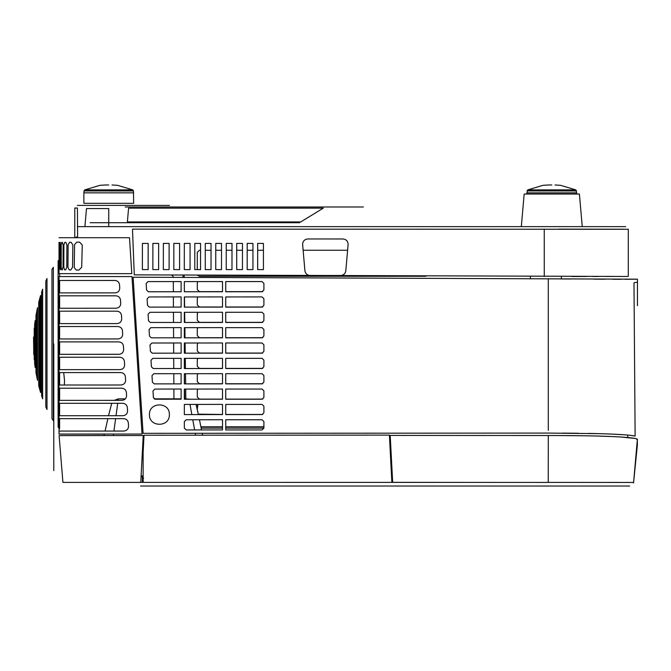 <?xml version="1.0" encoding="UTF-8"?>
<svg xmlns="http://www.w3.org/2000/svg" width="671" height="671" viewBox="0 0 671 671"><rect width="100%" height="100%" fill="white"/><g stroke="black" fill="none" stroke-linecap="round" stroke-linejoin="round"><path stroke-width="1.01" d="M104.441 434.062L104.106 435.554L98.36 435.554M59.098 435.596L143.225 435.513L140.767 482.407L62.923 482.407L59.098 435.596L62.923 482.407L142.378 482.407L142.369 476.142M548.241 482.432A13024.798 1057.966 -179.9 0 1 392.661 482.34L390.203 435.412A13024.798 1057.966 0.1 0 0 548.291 435.504C561.115 435.504 592.292 435.705 607.272 436.351C628.417 437.215 638.448 438.306 637.349 439.631L637.349 445.343L637.349 439.631L636.116 438.817M637.349 439.631L633.592 482.466L548.241 482.407L548.291 435.504M634.087 438.339L620.046 436.947M615.726 436.704L597.626 436.049M585.557 435.798L560.637 435.546M548.274 482.407L621.052 482.424M626.831 482.424L629.482 482.424M352.988 482.407L452.858 482.399M143.133 482.407L143.133 452.405L144.022 435.236L389.398 435.127L391.872 482.39L143.149 482.407L143.133 476.142L141.095 476.142M240.092 482.407L319.841 482.407M526.634 435.496L456.146 435.471M390.203 435.454L389.415 435.454M392.443 478.155L391.654 478.155L392.443 478.155M143.149 478.155L143.628 478.155M140.583 486.014L629.65 486.014L140.583 486.014M392.04 486.014L141.38 486.014L392.04 486.014M118.113 400.352L118.314 398.884L114.288 400.361M111.73 403.288L108.501 415.71M113.315 435.546L113.516 434.062M113.927 431.059L115.622 418.645M116.016 415.71L117.719 403.288M190.749 399.237L184.34 398.926M181.111 398.926L154.179 398.91M140.851 398.91L139.753 398.91M125.318 398.893L118.314 398.884L125.351 398.851M141.111 475.907L143.141 475.898M198.406 414.594L196.083 404.412M197.601 411.373L196.897 407.985M184.34 398.851L191.067 399.237M196.15 404.412L196.746 406.416M139.744 398.851L140.843 398.851M154.104 398.851L181.111 398.851M141.061 476.846L143.149 476.846L141.061 476.846M129.503 237.71L74.976 237.71L77.601 236.628L77.425 208.035L74.791 208.035L74.758 237.71L59.023 237.71L129.503 237.71L131.793 273.642L59.023 273.642L59.023 242.927M59.023 242.365L59.023 269.851M59.065 267.31L59.274 242.374L59.065 267.31M59.685 267.268L60.306 269.859L60.709 267.209L60.331 242.365L59.694 244.957L59.685 267.268M82.281 244.982L79.53 242.114L76.704 242.172L74.573 244.613L74.246 267.595L76.217 270.036L78.918 270.094L81.686 267.234L82.281 244.982M68.132 244.789L67.947 267.435L69.256 269.927L70.849 269.952L72.56 267.192L72.854 245.032L71.16 242.273L69.516 242.29L68.132 244.789M63.108 245.024L62.403 242.357L61.774 242.357L61.22 244.923L61.187 267.301L61.715 269.868L62.336 269.868L63.04 267.192L63.108 245.024M65.825 242.332L64.802 242.34L63.896 244.873L63.812 267.352L64.676 269.885L65.674 269.893L66.773 267.184L66.924 245.041L65.825 242.332M59.023 280.478L59.023 292.892L114.976 292.883C118.054 292.598 119.639 290.954 119.732 287.96L119.555 284.881C119.178 282.139 117.576 280.663 114.749 280.47L59.023 280.478L59.023 276.578L131.977 276.578L142.017 434.062L59.023 434.062L59.023 276.578L59.023 434.103L104.416 434.145M59.023 292.892L59.023 308.249L115.957 308.232C119.094 307.872 120.679 306.228 120.705 303.3L120.537 300.239C120.151 297.488 118.549 296.02 115.731 295.819L59.023 295.836M59.023 311.185L59.023 323.598L116.93 323.59C120.067 323.229 121.652 321.585 121.686 318.65L121.51 315.596C121.132 312.845 119.522 311.369 116.704 311.176L59.023 311.185L59.023 308.249M59.023 326.542L59.023 338.956L117.911 338.939C121.04 338.587 122.625 336.943 122.659 333.999L122.483 330.878C122.105 328.203 120.503 326.76 117.685 326.525L59.023 326.542L59.023 323.598M59.023 341.891L59.023 354.305L118.884 354.296C121.963 354.003 123.548 352.359 123.64 349.348L123.456 346.236C123.078 343.56 121.476 342.109 118.658 341.883L59.023 341.891L59.023 338.956M59.023 357.249L59.023 369.662L119.866 369.646C122.986 369.302 124.571 367.649 124.613 364.689L124.437 361.594C124.051 358.918 122.457 357.458 119.639 357.232L59.023 357.249L59.023 354.305M59.023 372.598L59.023 385.011L120.839 385.003C123.959 384.651 125.544 382.998 125.594 380.038L125.41 376.951C125.032 374.267 123.43 372.808 120.612 372.581L59.023 372.598L59.023 369.662M59.023 388.215L59.023 400.369L121.82 400.352C124.89 400.067 126.475 398.406 126.567 395.387L126.408 392.569C126.022 389.885 124.42 388.425 121.602 388.199L59.023 388.215L59.023 385.011M59.023 403.305L59.023 415.718L122.793 415.71C125.913 415.366 127.49 413.705 127.549 410.736L127.364 407.666C126.978 404.974 125.376 403.514 122.567 403.288L59.023 403.305L59.023 400.369M59.023 418.654L59.023 431.076L123.774 431.059C126.886 430.715 128.471 429.054 128.522 426.085L128.346 423.024C127.951 420.331 126.349 418.872 123.539 418.645L59.023 418.654L59.023 415.718M59.023 354.204L59.023 359.933M59.023 242.994L59.023 259.878L58.109 260.927L58.109 427.1L59.618 428.836L59.618 418.654M93.051 273.642L131.793 273.642L130.644 255.601M59.736 276.578L59.618 273.642L82.642 273.642M59.023 434.062L59.023 428.148L59.023 434.062M63.703 372.598L64.559 380.818L64.324 385.011M63.829 388.207L59.635 388.207L59.618 400.361M59.618 373.839L59.694 372.598M60.038 369.662L62.822 369.662M53.781 344.013L53.781 470.623L53.781 344.013M47.004 278.532L47.004 409.495L45.813 406.886L45.813 281.141L47.004 278.532M35.169 320.537L35.169 367.49L34.64 363.607L34.64 324.42L35.169 320.537M36.704 311.52L36.704 376.506L35.974 372.556L35.974 315.471L37.492 307.662L37.492 380.365L36.704 376.506M34.213 328.211L34.213 359.815L34.213 328.211M33.55 336.976L33.76 354.624L33.55 336.976M59.618 280.478L59.618 292.892M59.618 295.836L59.618 308.249M59.618 311.185L59.618 323.598M59.618 326.542L59.618 338.956M59.618 341.891L59.618 354.305M59.618 357.249L59.618 369.662M59.618 372.598L59.618 385.011M59.618 403.305L59.618 415.718M59.065 259.828L59.451 259.383M53.336 267.293L53.336 420.725L51.952 418.595L51.952 269.432L53.336 267.293M42.642 289.176L42.642 398.851L41.61 395.789L41.61 292.237L42.642 289.176M40.579 295.542L39.631 298.897L39.631 389.13L40.579 392.485L40.579 295.542M39.631 389.13L38.717 385.615L38.717 302.411L39.631 298.897M637.45 305.64L637.45 282.306L637.45 305.64M637.45 279.178L637.45 282.306L634.372 282.558L633.986 283.221L635.127 436.1C630.832 435.051 619.048 434.246 599.757 433.676L548.282 433.08L143.091 433.323A45768.113 45737.415 -173.4 0 1 133.126 277.215L637.45 279.178M181.111 353.156L181.111 342.973L151.856 343.015L150.027 344.936L150.438 351.461L152.258 353.172L181.111 353.156M181.111 337.798L181.111 327.616L150.883 327.658L149.054 329.587L149.465 336.104L151.285 337.823L181.111 337.798M181.111 322.449L181.111 312.267L149.91 312.309L148.081 314.229L148.492 320.755L150.312 322.466L181.111 322.449M181.111 307.092L181.111 296.909L148.945 296.959L147.117 298.88L147.528 305.397L149.348 307.117L181.111 307.092M146.563 290.048L148.383 291.784L181.111 291.742L181.111 281.577L147.989 281.602L146.161 283.523L146.563 290.048M222.512 291.742L222.512 281.56L184.34 281.602L184.34 291.759L222.512 291.742M222.512 399.211L222.512 389.029L184.34 389.071L184.34 399.237L222.512 399.211M222.512 383.862L222.512 373.68L184.34 373.722L184.34 383.879L222.512 383.862M184.34 358.364L184.34 368.547L222.512 368.505L222.512 358.348L184.34 358.364M222.512 353.156L222.512 342.973L184.34 343.015L184.34 353.172L222.512 353.156M222.512 337.798L222.512 327.616L184.34 327.658L184.34 337.823L222.512 337.798M222.512 322.449L222.512 312.267L184.34 312.309L184.34 322.466L222.512 322.449M222.512 307.1L222.512 296.918L184.34 296.959L184.34 307.117L222.512 307.1M154.229 383.879L181.111 383.879L181.111 373.697L153.818 373.713L151.99 375.643L152.409 382.168L154.229 383.879M262.076 419.752L225.741 419.752L225.741 429.935L262.084 429.926L263.904 428.115L263.904 421.581L262.076 419.752M222.512 429.918L222.512 419.736L186.177 419.778L184.34 421.589L184.34 428.106L186.169 429.935L222.512 429.918M262.076 404.403L225.741 404.403L225.741 414.586L262.084 414.569L263.904 412.757L263.904 406.232L262.076 404.403M222.512 414.569L222.512 404.387L184.34 404.428L184.34 414.586L222.512 414.569M262.076 389.054L225.741 389.054L225.741 399.237L262.084 399.22L263.904 397.408L263.904 390.874L262.076 389.054M262.076 373.697L225.741 373.697L225.741 383.879L262.084 383.862L263.904 382.051L263.904 375.525L262.076 373.697M262.076 358.348L225.741 358.348L225.741 368.53L262.084 368.513L263.904 366.702L263.904 360.168L262.076 358.348M262.076 342.99L225.741 342.99L225.741 353.172L262.084 353.164L263.904 351.352L263.904 344.819L262.076 342.99M262.076 327.641L225.741 327.641L225.741 337.823L262.084 337.807L263.904 335.995L263.904 329.461L262.076 327.641M262.076 312.283L225.741 312.283L225.741 322.466L262.084 322.457L263.904 320.646L263.904 314.112L262.076 312.283M263.904 298.763L262.076 296.918L225.741 296.951L225.741 307.117L262.084 307.1L263.904 305.288L263.904 298.763M262.076 281.577L225.741 281.577L225.741 291.759L262.084 291.751L263.904 289.939L263.904 283.405L262.076 281.577M181.111 399.211L181.111 389.029L154.808 389.071L152.98 391L153.399 397.526L155.219 399.237L181.111 399.211M153.24 368.53L181.111 368.53L181.111 358.348L152.829 358.364L151 360.293L151.42 366.811L153.24 368.53M149.448 414.594C148.878 427.402 169.847 427.528 169.36 414.594C169.939 401.778 148.97 401.661 149.448 414.594M562.323 433.114L578.301 433.256M588.467 433.407L598.893 433.651M611.449 434.078L624.324 434.808M630.539 435.387L635.127 436.1M548.282 430.337L548.282 278.884M636.15 279.228L624.944 279.287M621.128 279.279L612.74 279.245M605.041 279.203L594.087 279.136M570.576 278.993L560.704 278.943M634.372 282.558L633.986 283.221L634.372 282.558L637.45 282.306M627.754 437.651L627.754 435.093L627.754 437.651M222.512 291.642L199.455 291.65L197.291 289.536L197.291 283.053L197.895 281.585M262.755 291.633L225.741 291.642M222.512 306.999L199.455 307.008L197.291 304.894L197.291 298.41L197.895 296.943M262.755 306.991L225.741 306.999M222.512 322.348L199.455 322.357L197.291 320.243L197.291 313.76L197.895 312.292M262.755 322.34L225.741 322.348M222.512 337.706L199.455 337.714L197.291 335.592L197.291 329.117L197.895 327.641M262.755 337.689L225.741 337.706M222.512 353.055L199.455 353.063L197.291 350.95L197.291 344.466L197.895 342.998M262.755 353.047L225.741 353.055M222.512 368.413L199.455 368.413L197.291 366.299L197.291 359.824L197.895 358.348M262.755 368.396L225.741 368.404M222.512 383.762L199.455 383.77L197.291 381.656L197.291 375.173L197.895 373.705M262.755 383.753L225.741 383.762M222.512 399.111L199.455 399.119L197.291 397.006L197.291 390.522L197.895 389.054M262.755 399.102L225.741 399.111M197.291 409.084L197.895 404.412M222.512 414.46L198.314 414.166M184.164 275.194L184.198 277.551M184.34 288.102L184.391 291.759M184.458 296.959L184.6 307.117M184.668 312.309L184.81 322.466M184.877 327.658L185.011 337.823M185.087 343.015L185.221 353.172M185.297 358.364L185.431 368.547M185.498 373.722L185.641 383.879M185.708 389.071L185.842 398.851M197.291 269.608L197.291 252.346L199.329 250.283L200.554 250.283M205.276 250.283L211.029 250.275M215.752 250.275L221.514 250.275M226.228 250.275L231.99 250.275M236.712 250.266L242.474 250.266M247.188 250.266L252.95 250.266M257.672 250.266L263.435 250.266M303.124 250.258L347.612 250.258M425.934 276.276L199.455 276.301L197.593 275.278M561.375 278.951L561.375 276.519M262.755 414.46L225.741 414.46M263.904 426.773L225.741 426.773M222.512 426.773L200.881 426.773M201.149 428.106L222.512 428.106M225.741 428.106L263.904 428.106M171.684 275.11L173.034 276.242L173.286 277.492M184.676 398.851L184.533 389.071M184.458 383.879L184.34 375.617M183.007 277.542L182.973 275.185M173.303 281.568L173.353 291.751M173.378 296.926L173.437 307.1M173.462 312.275L173.512 322.457M173.537 327.633L173.596 337.815M173.621 342.982L173.68 353.164M173.705 358.339L173.764 368.522M173.789 373.688L173.848 383.871M173.873 389.046L173.932 398.851M84.907 226.639L625.657 226.639L77.408 226.639L84.907 226.639L80.923 226.639L84.907 226.639L86.484 208.564L108.752 208.564L108.752 226.639L201.375 226.639L108.752 226.639M124.336 226.639L116.871 226.639L124.336 226.639M342.814 226.639L293.554 226.639C281.124 226.639 281.124 226.639 293.554 226.639L342.814 226.639M602.449 226.639C590.01 226.639 590.01 226.639 602.449 226.639C614.879 226.639 614.879 226.639 602.449 226.639M603.363 226.639C590.933 226.639 590.933 226.639 603.363 226.639C615.802 226.639 615.802 226.639 603.363 226.639M100.465 226.639C88.035 226.639 88.035 226.639 100.465 226.639C112.904 226.639 112.904 226.639 100.465 226.639M125.36 226.639C112.921 226.639 112.921 226.639 125.36 226.639C137.79 226.639 137.79 226.639 125.36 226.639M186.27 226.639C181.22 226.639 181.22 226.639 186.27 226.639C191.319 226.639 191.319 226.639 186.27 226.639M144.349 226.639C139.308 226.639 139.308 226.639 144.349 226.639C149.398 226.639 149.398 226.639 144.349 226.639M304.139 226.639L346.605 226.639L304.139 226.639M431.344 226.639L401.761 226.639L431.344 226.639M309.994 226.639L295.836 226.639L309.994 226.639M332.33 226.639L360.889 226.639L332.33 226.639M597.45 226.639L607.968 226.639L597.45 226.639M97.765 226.639L105.632 226.639L97.765 226.639M323.103 226.639L341.48 226.639L323.103 226.639M151.503 226.639L164.647 226.639L151.503 226.639M582.252 226.639L593.013 226.639L582.252 226.639L579.4 194.036L524.168 194.036L521.317 226.639M141.195 226.639L129.469 226.639L141.195 226.639M176.616 226.639L195.001 226.639L176.616 226.639M627.544 276.469L134.267 274.858L132.489 229.121L628.282 229.264L628.282 276.393L628.282 229.264L627.502 229.247M571.667 276.511L586.622 276.486M592.644 276.477L598.909 276.469M606.064 276.46L612.623 276.452M619.098 276.452L621.656 276.46M624.064 276.46L626.093 276.46M624.5 229.222L558.683 229.121M628.282 244.672L628.282 260.683L628.282 244.672M148.165 243.43L142.403 243.388L142.378 269.583L148.14 269.625L148.165 243.43M263.435 243.422L257.672 243.397L257.664 269.591L263.426 269.625L263.435 243.422M252.95 243.422L247.196 243.388L247.18 269.591L252.942 269.625L252.95 243.422M242.474 243.422L236.712 243.388L236.704 269.591L242.466 269.625L242.474 243.422M231.998 243.422L226.236 243.388L226.219 269.591L231.981 269.625L231.998 243.422M221.514 243.422L215.76 243.388L215.743 269.591L221.505 269.625L221.514 243.422M200.562 243.422L194.8 243.388L194.783 269.591L200.545 269.625L200.562 243.422M211.038 243.422L205.276 243.388L205.259 269.591L211.021 269.625L211.038 243.422M190.078 243.422L184.315 243.388L184.299 269.591L190.061 269.625L190.078 243.422M179.602 243.422L173.839 243.388L173.823 269.591L179.585 269.625L179.602 243.422M169.117 243.43L163.363 243.388L163.338 269.591L169.1 269.625L169.117 243.43M152.862 269.591L158.624 269.625L158.641 243.43L152.879 243.388L152.862 269.591M304.911 270.707C305.422 273.651 307.15 275.244 310.094 275.479L340.633 275.487C343.594 275.244 345.322 273.659 345.825 270.715L348.098 244.655C348.056 241.225 346.32 239.329 342.873 238.977L307.863 238.96C304.458 239.346 302.713 241.241 302.638 244.647L304.911 270.707M74.758 233.189L74.758 237.71L74.758 233.189M299.669 222.713L90.115 222.713L299.669 222.713M268.526 222.713L261.975 222.713L268.526 222.713M300.717 221.942L127.381 221.942L128.589 208.144L323.288 208.144L300.717 221.942M363.38 206.987L125.209 206.987L363.38 206.987M332.33 206.987C314.162 206.987 314.162 206.987 332.33 206.987C350.505 206.987 350.505 206.987 332.33 206.987M323.103 206.987L341.48 206.987L323.103 206.987M169.478 205.418L77.408 205.418L169.478 205.418M141.002 205.418C154.632 205.418 154.632 205.418 141.002 205.418C127.373 205.418 127.373 205.418 141.002 205.418M130.543 205.418C113.885 205.418 113.885 205.418 130.543 205.418C147.201 205.418 147.201 205.418 130.543 205.418M108.752 184.986C112.938 184.986 112.938 184.986 108.752 184.986L105.515 184.986L108.752 184.986M133.646 192.845L83.867 192.845L83.867 203.321L133.646 203.321L133.479 190.941L108.752 190.941L108.752 189.876L84.764 189.876L100.004 185.313L105.515 184.986M551.788 184.986C555.974 184.986 555.974 184.986 551.788 184.986C555.974 184.986 555.974 184.986 551.788 184.986L548.543 184.986L551.788 184.986M555.026 184.986L560.537 185.313L575.777 189.876L551.788 189.876L575.777 189.876L576.674 192.845L526.894 192.845L526.894 194.036M195.546 435.194L195.202 433.248M194.607 429.943L192.778 419.769M191.847 414.594L190.019 404.42M59.023 243.011L59.023 259.878M530.434 278.859L530.434 276.494M544.256 276.511L544.248 229.121M111.998 184.986L117.509 185.313L132.749 189.876L108.752 189.876M108.752 190.941L84.034 190.941L83.867 192.845M575.777 189.876L576.506 190.941L551.788 190.941L551.788 189.876L527.8 189.876L526.894 192.845M551.788 190.941L527.062 190.941L527.8 189.876L543.04 185.313L548.543 184.986M637.349 445.343L633.55 482.91M107.855 418.645L105.104 431.059M199.455 419.761L201.526 429.943M202.197 433.24L202.592 435.185M132.749 189.876L133.479 190.941M84.764 189.876L84.034 190.941M576.674 194.036L576.674 192.845"/></g></svg>
